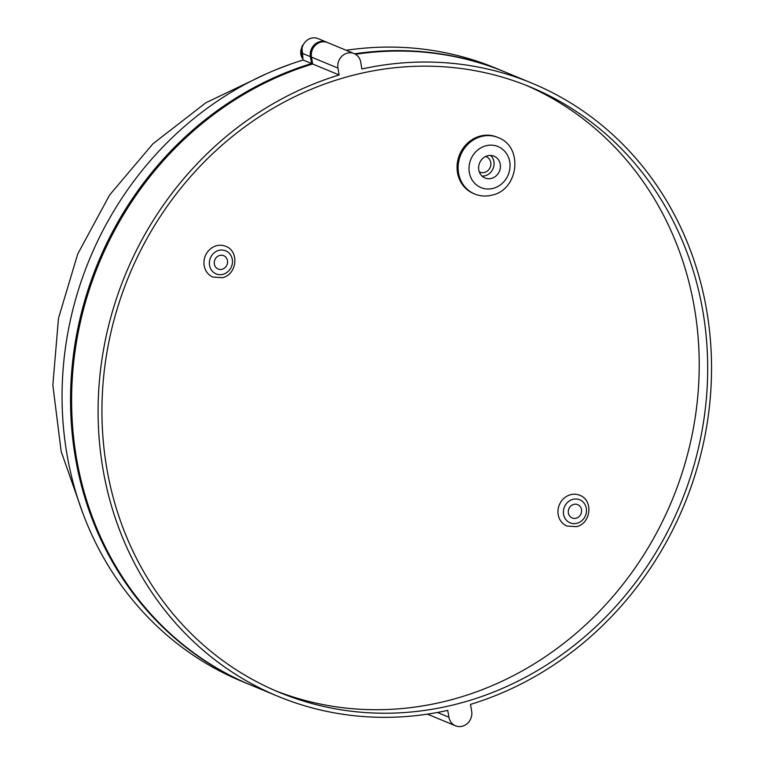 <?xml version="1.0" encoding="UTF-8"?>
<svg xmlns="http://www.w3.org/2000/svg" width="764" height="764" viewBox="0 0 764 764"><rect width="100%" height="100%" fill="white"/><g stroke="black" fill="none" stroke-linecap="round" stroke-linejoin="round"><path stroke-width="1.15" d="M479.276 171.804A8.328 7.583 112.5 0 0 479.973 172.139A8.328 7.583 112.5 0 0 484.529 172.425A8.328 7.583 112.5 0 0 490.803 164.928A8.328 7.583 112.5 0 0 486.362 156.754A8.328 7.583 112.5 0 0 485.637 156.496M491.453 178.394A11.804 10.744 112.5 0 0 500.344 167.765A11.804 10.744 112.5 0 0 494.05 156.181A11.804 10.744 112.5 0 0 487.594 155.78A11.804 10.744 112.5 0 0 478.703 166.399A11.804 10.744 112.5 0 0 484.997 177.983A11.804 10.744 112.5 0 0 491.453 178.394M482.065 176.092A11.804 10.744 112.5 0 0 485.102 175.758A11.804 10.744 112.5 0 0 493.63 167.01A11.804 10.744 112.5 0 0 490.631 155.436M480.279 136.059A30.541 27.819 112.5 0 0 457.273 163.563A30.541 27.819 112.5 0 0 473.575 193.54L474.635 193.98A30.541 27.819 -67.5 0 1 458.333 164.002A30.541 27.819 -67.5 0 1 481.339 136.498A30.541 27.819 -67.5 0 1 498.052 137.549L496.992 137.109A30.541 27.819 112.5 0 0 480.279 136.059M222.095 269.272A7.22 6.57 112.5 0 0 227.538 262.768A7.22 6.57 112.5 0 0 223.68 255.682A7.22 6.57 112.5 0 0 219.736 255.434A7.22 6.57 112.5 0 0 214.292 261.937A7.22 6.57 112.5 0 0 218.151 269.023A7.22 6.57 112.5 0 0 222.095 269.272M576.123 518.231A7.22 6.57 112.5 0 0 581.557 511.727A7.22 6.57 112.5 0 0 577.708 504.641A7.22 6.57 112.5 0 0 573.754 504.393A7.22 6.57 112.5 0 0 568.321 510.896A7.22 6.57 112.5 0 0 572.169 517.982A7.22 6.57 112.5 0 0 576.123 518.231M570.622 494.69A16.665 15.175 112.5 0 0 558.064 509.693A16.665 15.175 112.5 0 0 566.964 526.043L576.457 526.654C590.992 523.693 593.638 500.21 579.733 495.263A16.665 15.175 112.5 0 0 570.622 494.69M216.594 245.731A16.665 15.175 112.5 0 0 204.045 260.734A16.665 15.175 112.5 0 0 212.936 277.084L222.429 277.695C236.964 274.725 239.619 251.251 225.714 246.304A16.665 15.175 112.5 0 0 216.594 245.731M458.476 703.615A327.67 298.409 112.5 0 0 705.344 408.597A327.67 298.409 112.5 0 0 530.388 87.039A327.67 298.409 112.5 0 0 351.153 75.76A327.67 298.409 112.5 0 0 104.286 370.779A327.67 298.409 112.5 0 0 279.232 692.337A327.67 298.409 112.5 0 0 458.476 703.615M275.011 690.551A327.67 298.409 112.5 0 0 449.996 700.101A327.67 298.409 112.5 0 0 696.567 407.565A327.67 298.409 112.5 0 0 526.138 85.31M354.124 53.575L327.632 42.583A12.491 11.384 112.5 0 0 320.794 42.154A12.491 11.384 112.5 0 0 311.473 57.109L337.965 68.101A12.491 11.384 -67.5 0 1 347.286 53.146A12.491 11.384 -67.5 0 1 354.124 53.575A12.491 11.384 -67.5 0 1 360.703 62.132L361.878 69.008A331.834 302.2 -67.5 0 1 531.992 83.19A331.834 302.2 -67.5 0 1 709.823 402.676A331.834 302.2 -67.5 0 1 470.481 704.398L471.665 711.274A12.491 11.384 112.5 0 1 467.377 723.479A12.491 11.384 112.5 0 1 455.506 725.8A12.491 11.384 112.5 0 1 448.926 717.243L447.752 710.367A331.834 302.2 -67.5 0 1 277.638 696.185A331.834 302.2 -67.5 0 1 99.797 376.709A331.834 302.2 -67.5 0 1 339.14 74.977L337.965 68.101M301.961 48.686A10.409 9.483 112.5 0 0 302.821 58.303L301.942 53.155A12.491 11.384 -67.5 0 1 301.961 48.686A12.491 11.384 -67.5 0 1 311.263 38.2A12.491 11.384 -67.5 0 1 318.101 38.63L326.572 42.144A12.491 11.384 112.5 0 0 319.744 41.714A12.491 11.384 112.5 0 0 310.413 56.67L311.597 63.546A331.834 302.2 112.5 0 0 72.255 365.278A331.834 302.2 112.5 0 0 250.086 684.754A331.834 302.2 112.5 0 0 250.621 684.974M327.097 42.383A12.491 11.384 112.5 0 0 326.572 42.144M428.489 714.579A12.491 11.384 -67.5 0 1 427.955 714.369A12.491 11.384 -67.5 0 1 427.429 714.13L427.955 714.369M504.966 71.978A331.834 302.2 112.5 0 0 504.441 71.759A331.834 302.2 112.5 0 0 354.649 53.814M250.086 684.754L241.615 681.24A331.834 302.2 -67.5 0 1 63.775 361.754A331.834 302.2 -67.5 0 1 303.117 60.031L311.597 63.546M302.821 58.303L303.117 60.031M346.207 50.29A331.834 302.2 -67.5 0 1 495.96 68.244L504.441 71.759M311.473 57.109L312.648 63.995A331.834 302.2 112.5 0 0 73.315 365.717A331.834 302.2 112.5 0 0 251.146 685.193L277.638 696.185M531.992 83.19L505.501 72.198A331.834 302.2 112.5 0 0 355.518 54.282M455.506 725.8L429.015 714.808A12.491 11.384 -67.5 0 1 427.62 714.101M312.648 63.995L339.14 74.977M485.885 145.8A22.213 20.227 112.5 0 0 469.316 172.387A22.213 20.227 112.5 0 0 493.162 188.364A22.213 20.227 112.5 0 0 509.731 161.777A22.213 20.227 112.5 0 0 485.885 145.8M572.895 499.341A12.491 11.384 112.5 0 0 563.574 514.296A12.491 11.384 112.5 0 0 576.982 523.283A12.491 11.384 112.5 0 0 586.303 508.327A12.491 11.384 112.5 0 0 572.895 499.341M218.867 250.382A12.491 11.384 112.5 0 0 209.546 265.337A12.491 11.384 112.5 0 0 222.964 274.324A12.491 11.384 112.5 0 0 232.285 259.368A12.491 11.384 112.5 0 0 218.867 250.382M302.936 58.943A10.409 9.483 -67.5 0 1 302.391 46.528A10.409 9.483 -67.5 0 1 302.687 46.079M301.942 53.155L310.413 56.67M437.409 712.468L448.926 717.243M474.635 193.98C480.289 196.262 486.105 196.635 492.102 195.107C518.756 189.663 523.607 146.698 498.052 137.549M303.432 44.484L301.895 46.413L302.964 59.114M83.257 514.373L61.168 451.467L52.84 385.113L58.484 318.311L77.727 253.973L109.682 194.915L153.001 143.737L205.85 102.768L265.987 73.984M275.632 69.839L290.396 64.205"/></g></svg>
